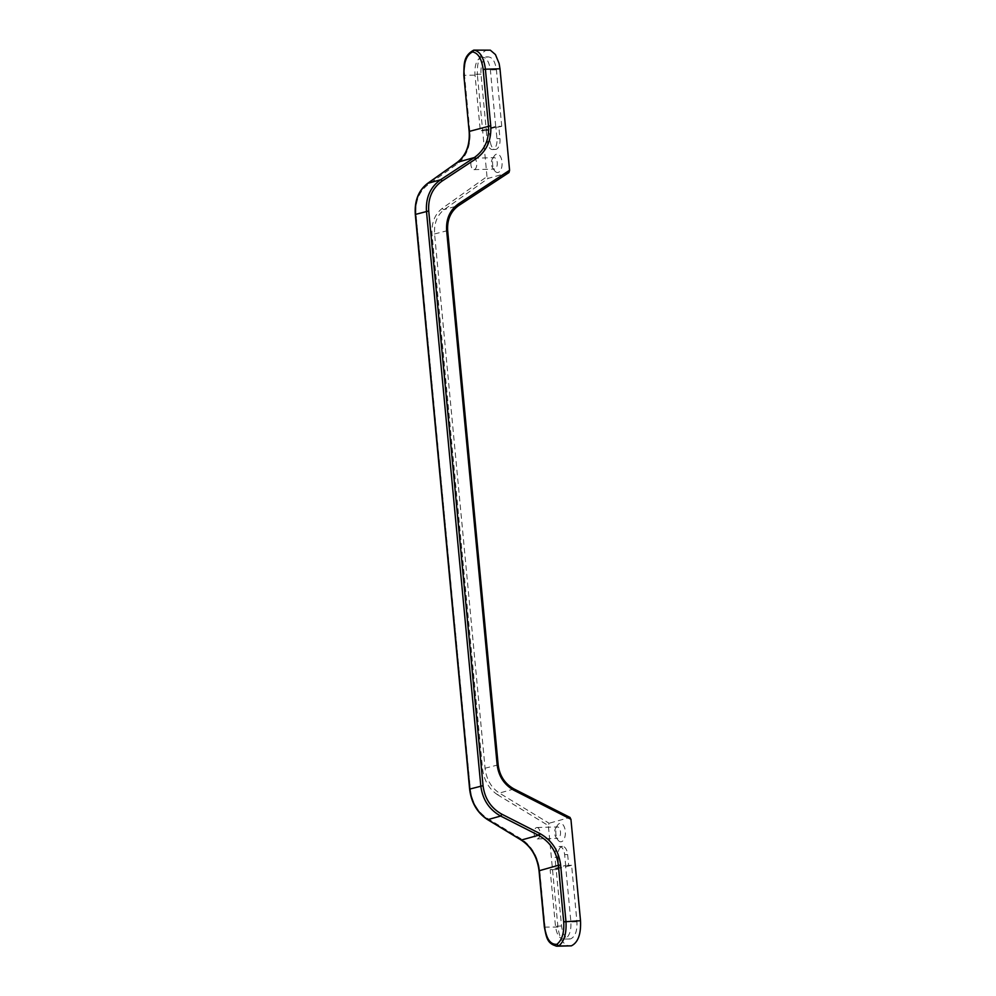 <?xml version="1.0" encoding="UTF-8"?>
<svg xmlns="http://www.w3.org/2000/svg" width="996" height="996" viewBox="0 0 996 996"><rect width="100%" height="100%" fill="white"/><g stroke="black" fill="none" stroke-linecap="round" stroke-linejoin="round"><path stroke-width="0.75" stroke-dasharray="4.98 3.74" d="M493.779 157.729A5.715 2.951 -91.6 0 0 492.41 158.874A5.715 2.951 -91.6 0 0 492.659 167.975A5.715 2.951 -91.6 0 0 494.477 169.083A5.715 2.951 -91.6 0 0 494.85 169.021A5.715 2.951 -91.6 0 0 497.253 162.933A5.715 2.951 -91.6 0 0 494.165 157.667A5.715 2.951 -91.6 0 0 493.779 157.729M498.199 172.433A9.238 4.768 88.4 0 1 494.651 170.727A9.238 4.768 88.4 0 1 494.253 156.011A9.238 4.768 88.4 0 1 501.648 159.671A9.238 4.768 88.4 0 1 498.199 172.433M473.287 158.289A5.715 2.951 88.4 0 1 473.66 158.227A5.715 2.951 88.4 0 1 476.773 163.854A5.715 2.951 88.4 0 1 473.972 169.644A5.715 2.951 88.4 0 1 470.884 164.39A5.715 2.951 88.4 0 1 473.287 158.289M508.832 172.594L488.14 178.384L444.228 209.571C437.12 215.148 433.907 223.39 434.605 234.309L485.114 768.563C486.484 779.482 491.24 787.662 499.382 793.077L549.095 823.256L548.348 825.597L497.776 794.883A1.755 0.847 121.3 0 1 499.382 793.077L513.886 789.019C504.648 783.902 499.332 775.896 497.913 764.99L447.416 230.736C446.768 219.792 450.541 211.389 458.72 205.525L458.932 205.388M497.776 794.883C489.086 789.143 484.006 780.466 482.55 768.862L432.052 234.608C431.318 223.004 434.742 214.24 442.324 208.313L486.994 176.578L488.14 178.384M486.994 176.578L477.408 75.123L464.534 75.26L469.863 131.584C470.772 145.926 466.539 156.746 457.164 164.066L427.496 185.144C419.005 191.767 415.183 201.566 416.004 214.538L470.336 789.243C471.955 802.203 477.632 811.902 487.343 818.326L520.933 838.719C531.677 845.828 537.94 856.535 539.745 870.865L545.061 927.189C546.518 938.244 550.203 944.557 556.129 946.138M487.953 49.8L486.683 49.987C479.923 53.236 476.835 61.615 477.408 75.123M501.747 126.28L496.406 69.77C495.099 60.905 492.074 56.635 487.318 56.959C482.687 59.187 480.582 64.914 480.993 74.165L486.322 130.588L489.198 129.791L490.281 141.295A9.512 4.918 -91.6 0 0 495.386 149.45A9.512 4.918 -91.6 0 0 499.967 138.581L498.872 127.077L501.747 126.28L495.709 126.442L480.296 130.762L474.968 74.327C474.557 65.089 476.661 59.349 481.292 57.133L488.239 56.834L481.292 57.133C486.048 56.809 489.073 61.067 490.368 69.932L495.709 126.442M557.05 826.991A5.715 2.951 -91.6 0 0 555.668 828.149A5.715 2.951 -91.6 0 0 555.93 837.25A5.715 2.951 -91.6 0 0 557.735 838.358A5.715 2.951 -91.6 0 0 558.121 838.296A5.715 2.951 -91.6 0 0 560.511 832.195A5.715 2.951 -91.6 0 0 557.424 826.941A5.715 2.951 -91.6 0 0 557.05 826.991M561.458 841.695A9.238 4.768 88.4 0 1 557.922 840.002A9.238 4.768 88.4 0 1 557.511 825.286A9.238 4.768 88.4 0 1 564.919 828.946A9.238 4.768 88.4 0 1 561.458 841.695M536.545 827.564A5.715 2.951 88.4 0 1 536.931 827.502A5.715 2.951 88.4 0 1 540.031 833.129A5.715 2.951 88.4 0 1 537.242 838.918A5.715 2.951 88.4 0 1 534.142 833.652A5.715 2.951 88.4 0 1 536.545 827.564M544.364 927.102L557.934 927.052C559.553 938.842 563.499 945.179 569.787 946.063M557.934 927.052L548.348 825.597M513.886 789.019L569.787 817.467L549.095 823.256M557.959 857.27L559.055 868.773L556.179 869.583L561.52 926.006C562.827 934.995 565.89 939.29 570.683 938.867C575.252 936.589 577.331 930.887 576.945 921.773L571.604 865.263L568.728 866.072L567.645 854.568A9.512 4.918 -91.6 0 0 562.541 846.413A9.512 4.918 -91.6 0 0 557.959 857.27L554.946 857.357L556.029 868.861L568.728 866.072M569.687 939.016L564.657 939.029C569.226 936.75 571.306 931.061 570.907 921.935L565.566 865.424L550.153 869.745L555.482 926.18C556.801 935.169 559.852 939.452 564.657 939.029L569.687 939.016M498.872 127.077L495.859 127.164L496.954 138.668A9.512 4.918 88.4 0 1 492.373 149.525A9.512 4.918 88.4 0 1 487.268 141.37L486.185 129.866L489.198 129.791M495.859 127.164L486.185 129.866M486.322 130.588L480.296 130.762M559.055 868.773L556.029 868.861M565.716 866.147L564.632 854.643A9.512 4.918 -91.6 0 0 559.528 846.488A9.512 4.918 -91.6 0 0 554.946 857.357M571.604 865.263L565.566 865.424M556.179 869.583L550.153 869.745M473.959 50.124C467.112 53.386 463.974 61.764 464.534 75.26L463.825 75.173M476.063 50.099L486.683 49.987M490.281 141.295L487.268 141.37M499.967 138.581L496.954 138.668M496.406 69.77L490.368 69.932M480.993 74.165L474.968 74.327M567.645 854.568L564.632 854.643M576.945 921.773L570.907 921.935M561.52 926.006L555.482 926.18M447.665 230.599L432.052 234.608M498.162 764.866L482.55 768.862M442.324 208.313A1.755 1.033 -125.4 0 0 444.228 209.571L458.72 205.525M539.035 870.778L539.745 870.865M520.858 839.69A1.755 0.847 121.3 0 1 520.933 838.719M487.268 819.285A1.755 0.847 121.3 0 1 487.343 818.326M469.626 789.156L470.336 789.243M415.307 214.451L416.004 214.538M427.384 183.6A1.755 1.033 -125.4 0 0 427.496 185.144M457.064 162.51A1.755 1.033 -125.4 0 0 457.164 164.066M469.153 131.497L469.863 131.584M492.659 167.975L494.651 170.727M492.41 158.874L494.253 156.011M473.972 169.644L494.477 169.083M473.66 158.227L494.165 157.667M555.93 837.25L557.922 840.002M555.668 828.149L557.511 825.286M537.242 838.918L557.735 838.358M536.931 827.502L557.424 826.941M492.373 149.525L495.386 149.45M562.541 846.413L559.528 846.488"/><path stroke-width="1.49" d="M458.932 205.388L508.981 172.532L509.579 170.266L458.608 203.757A1.755 0.759 56.7 0 1 458.845 205.475A1.755 0.759 56.7 0 1 458.72 205.525M556.129 946.138L558.669 945.976C564.209 941.581 566.649 933.439 565.965 921.561L560.624 865.026C558.768 850.721 551.809 840.188 539.732 833.465L501.947 814.242C491.028 808.154 484.728 798.63 483.048 785.682L428.728 210.978C427.944 197.992 432.401 188.02 442.1 181.06L475.964 158.812C486.671 151.118 491.601 140.1 490.742 125.745L485.401 69.21L499.992 68.799L499.12 63.483L495.448 54.568L490.331 50.174L473.959 50.124L472.54 51.929C478.18 53 481.715 58.851 483.16 69.496L485.401 69.21C483.857 57.581 480.047 51.219 473.984 50.124L473.648 50.174C462.916 56.187 464.161 64.765 463.825 75.173L469.153 131.497L463.825 75.173M499.992 68.799L509.579 170.266M458.608 203.757C449.943 209.982 445.947 218.908 446.644 230.524L497.141 764.779C498.647 776.37 504.287 784.885 514.061 790.338L570.932 819.272L569.787 817.467M570.932 819.272L580.519 920.727L563.724 921.848C564.321 932.717 562.043 940.199 556.901 944.295C550.477 944.768 546.381 938.991 544.6 926.977L544.364 927.102C546.418 936.726 546.767 943.859 557.075 946.188M557.038 946.2L571.368 945.839C578.054 942.54 581.104 934.173 580.519 920.727M558.644 945.976L556.901 944.295M544.6 926.977L539.284 870.653C537.579 857.008 531.615 846.799 521.418 840.026A1.755 0.847 121.3 0 1 521.07 839.977A1.755 0.847 121.3 0 1 520.858 839.69M483.16 69.496L488.501 126.031C489.31 139.701 484.604 150.197 474.37 157.53L440.506 179.79C430.347 187.099 425.666 197.594 426.475 211.264L480.807 785.969C482.574 799.601 489.185 809.624 500.652 816.048L538.438 835.271L521.418 840.026L487.828 819.633C477.57 812.873 471.581 802.676 469.875 789.031L469.626 789.156C471.295 802.689 477.246 812.836 487.48 819.571A1.755 0.847 121.3 0 1 487.268 819.285M483.048 785.682L469.875 789.031L415.544 214.327C414.685 200.669 418.731 190.348 427.682 183.376A1.755 1.033 -125.4 0 0 427.521 183.451A1.755 1.033 -125.4 0 0 427.521 183.463A1.755 1.033 -125.4 0 0 427.384 183.6M442.1 181.06A1.755 0.759 56.7 0 0 440.506 179.79L427.682 183.376L457.363 162.298C466.253 155.339 470.274 145.03 469.402 131.372L490.742 125.745M539.732 833.465L538.438 835.271C549.966 841.67 556.615 851.68 558.383 865.312L560.624 865.026M571.368 945.839L558.669 945.976M446.644 230.524L447.665 230.611L498.162 764.866C499.594 775.859 504.922 783.914 514.123 789.006L513.886 789.019M497.141 764.779L498.162 764.866M514.061 790.338L514.123 789.006L570.135 817.504M563.724 921.848L558.383 865.312L539.035 870.778L544.364 927.102M501.947 814.242L500.652 816.048L487.828 819.633A1.755 0.847 121.3 0 1 487.48 819.571L521.07 839.977C531.291 846.687 537.28 856.958 539.035 870.778M428.728 210.978L415.295 214.451L469.626 789.156M475.964 158.812A1.755 0.759 56.7 0 0 474.37 157.53L457.363 162.298A1.755 1.033 -125.4 0 0 457.201 162.373A1.755 1.033 -125.4 0 0 457.189 162.373A1.755 1.033 -125.4 0 0 457.064 162.51M464.074 75.049C463.551 62.686 466.365 54.979 472.54 51.929M508.981 172.532L458.845 205.475C450.752 211.227 447.03 219.606 447.665 230.611M415.307 214.451C414.398 200.843 418.469 190.51 427.521 183.451L457.189 162.373M457.201 162.373C466.004 155.575 470 145.279 469.153 131.497"/></g></svg>
